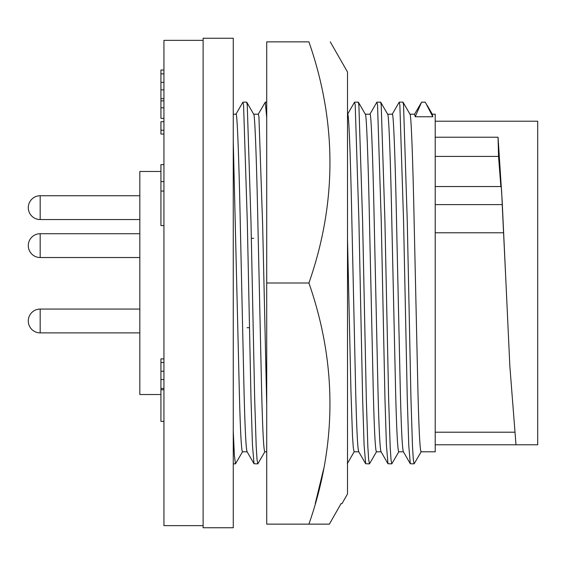<?xml version="1.0" encoding="UTF-8"?>
<svg xmlns="http://www.w3.org/2000/svg" width="566" height="566" viewBox="0 0 566 566"><rect width="100%" height="100%" fill="white"/><g stroke="black" fill="none" stroke-linecap="round" stroke-linejoin="round"><path stroke-width="0.85" d="M341.036 503.641L329.391 524.137L341.036 503.641L341.984 503.641L347.503 493.991L347.503 72.009L330.261 41.863M329.391 524.137L308.923 524.137C336.954 443.949 336.954 363.57 308.923 283C336.954 202.812 336.954 122.433 308.923 41.863C336.954 41.863 336.954 41.863 308.923 41.863C336.954 41.863 336.954 41.863 308.923 41.863L266.72 41.863L266.72 283L308.923 283M323.681 468.846L315.241 503.641M266.72 283L266.72 524.137L308.923 524.137M203.123 40.356L163.942 40.356L163.942 525.644L203.123 525.644M160.928 171.477L139.823 171.477L139.823 394.523L160.928 394.523M203.123 283L203.123 527.753L233.263 527.753L233.263 38.247L203.123 38.247L203.123 283M28.3 320.979A11.879 11.879 0 0 0 40.179 332.886L40.179 309.071A11.879 11.879 0 0 0 28.3 320.979L28.3 321.014M28.3 245.623A11.879 11.879 0 0 0 40.179 257.53L40.179 233.716A11.879 11.879 0 0 0 28.3 245.623L28.3 245.658M28.3 207.644A11.879 11.879 0 0 0 40.179 219.551L40.179 195.737A11.879 11.879 0 0 0 28.3 207.644L28.3 207.68M233.263 140.991L239.319 391.495C240.302 430.174 241.349 450.274 242.453 451.795L247.116 451.795M247.179 451.795C246.069 450.274 245.028 430.174 244.045 391.495L240.324 225.268C239.022 160.977 237.218 111.679 236.015 114.205L233.263 114.205M409.911 114.205C411.114 111.679 412.918 160.977 414.22 225.268L417.941 391.495C418.925 430.174 419.965 450.274 421.069 451.795L435.219 451.795L435.219 114.205L432.297 114.205M432.233 114.205L432.82 116.766L415.218 116.766L414.63 114.205L409.968 114.205M253.618 114.205C254.82 111.679 256.624 160.977 257.926 225.268L261.648 391.495C262.631 430.174 263.671 450.274 264.782 451.795L266.72 451.795M266.72 404.612L262.652 225.268L258.931 116.766L258.344 114.205L253.681 114.205M253.695 238.293L251.29 238.293M387.583 114.205C388.785 111.679 390.59 160.977 391.891 225.268L395.613 391.495C396.596 430.174 397.636 450.274 398.747 451.795L403.402 451.795M403.466 451.795C402.362 450.274 401.315 430.174 400.332 391.495L396.617 225.268C395.309 160.977 393.512 111.679 392.302 114.205L387.639 114.205M365.254 114.205C366.464 111.679 368.261 160.977 369.563 225.268L373.284 391.495C374.267 430.174 375.315 450.274 376.418 451.795L381.081 451.795M381.144 451.795C380.034 450.274 378.994 430.174 378.01 391.495L374.289 225.268C372.987 160.977 371.183 111.679 369.98 114.205L365.318 114.205M347.503 238.406L350.955 391.495L352.476 435.671L353.297 447.777L354.09 451.795L358.752 451.795M358.816 451.795C357.705 450.274 356.665 430.174 355.681 391.495L351.96 225.268C350.658 160.977 348.854 111.679 347.651 114.205L347.503 114.205M347.524 114.318L354.493 102.255L355.2 104.894L358.922 221.143L362.643 399.249L364.101 445.216L365.657 463.745L369.457 463.851L368.664 459.55L367.843 446.588L366.322 399.249L362.601 221.143L358.879 104.894L358.292 102.149L354.613 102.149M376.539 451.689L369.457 463.851M369.853 114.318L376.822 102.255L377.529 104.894L381.251 221.143L384.972 399.249L386.422 445.216L387.986 463.745L391.778 463.851L390.993 459.55L390.172 446.588L388.651 399.249L384.93 221.143L381.208 104.894L380.621 102.149L376.935 102.149M398.867 451.689L391.785 463.851M258.209 114.318L265.298 102.149L266.72 117.763M392.174 114.318L399.15 102.255L399.851 104.894L403.572 221.143L407.294 399.249L408.751 445.216L410.308 463.745L414.107 463.851L413.322 459.55L412.501 446.588L410.98 399.249L407.258 221.143L403.537 104.894L402.95 102.149L399.263 102.149M414.503 114.318L421.592 102.149L415.218 116.766M421.592 102.149L425.271 102.149L432.82 116.766M421.196 451.689L414.114 463.851M500.868 186.547L498.533 156.407L498.059 137.234L502.12 200.109L505.976 283L502.219 204.609C501.745 191.853 501.349 185.966 501.03 186.943M505.976 283L509.832 365.891L515.987 444.784L537.7 444.784L537.7 121.216L435.219 121.216M435.219 137.234L498.059 137.234M498.533 156.407L435.219 156.407M503.379 232.789L435.219 232.789M515.987 444.784L435.219 444.784M264.902 451.689L257.82 463.851L257.028 459.55L256.207 446.588L254.686 399.249L250.964 221.143L247.243 104.894L246.656 102.149L242.97 102.149M235.888 114.318L242.856 102.255L243.564 104.894L247.285 221.143L251.007 399.249L252.457 445.216L254.021 463.745L257.813 463.851M247.031 327.707L249.422 327.707M242.573 451.689L235.491 463.851L234.388 455.616L233.263 431.441M160.928 73.849L163.942 73.849L163.942 70.014L160.928 70.014L160.928 118.358L163.942 118.358L163.942 107.823L160.928 107.823M163.942 121.711L160.928 121.711L160.928 134.057L163.942 134.057M163.942 358.886L160.928 358.886L160.928 421.387L163.942 421.387M160.928 365.834L160.928 369.556M163.942 164.621L160.928 164.621L160.928 225.579L163.942 225.579M160.928 130.222L163.942 130.222M160.928 100.875L163.942 100.875M160.928 98.661L163.942 98.661L163.942 89.845L160.928 89.845M160.928 82.36L163.942 82.36M160.928 388.439L163.942 388.439L163.942 389.748L160.928 389.748M160.928 379.553L163.942 379.553L163.942 371.232L160.928 371.232M160.928 362.488L163.942 362.488M163.942 181.594L160.928 181.594M160.928 191.046L163.942 191.046M502.219 204.609L435.219 204.609M40.179 332.886L139.823 332.886M40.179 257.53L139.823 257.53M40.179 219.551L139.823 219.551M347.241 463.752L354.21 451.689M358.688 451.682L365.657 463.745M358.405 102.248L365.374 114.311M381.01 451.682L387.986 463.745M380.734 102.248L387.703 114.311M266.72 102.149L265.298 102.149M403.339 451.682L410.308 463.745M435.219 186.547L501.122 186.547M432.36 114.311L427.054 105.127M410.032 114.311L403.063 102.248M253.738 114.311L246.769 102.248M435.219 432.205L514.239 432.205M254.021 463.745L247.052 451.682M235.491 463.851L233.263 463.851M40.179 195.737L139.823 195.737M40.179 233.716L139.823 233.716M40.179 309.071L139.823 309.071"/></g></svg>
